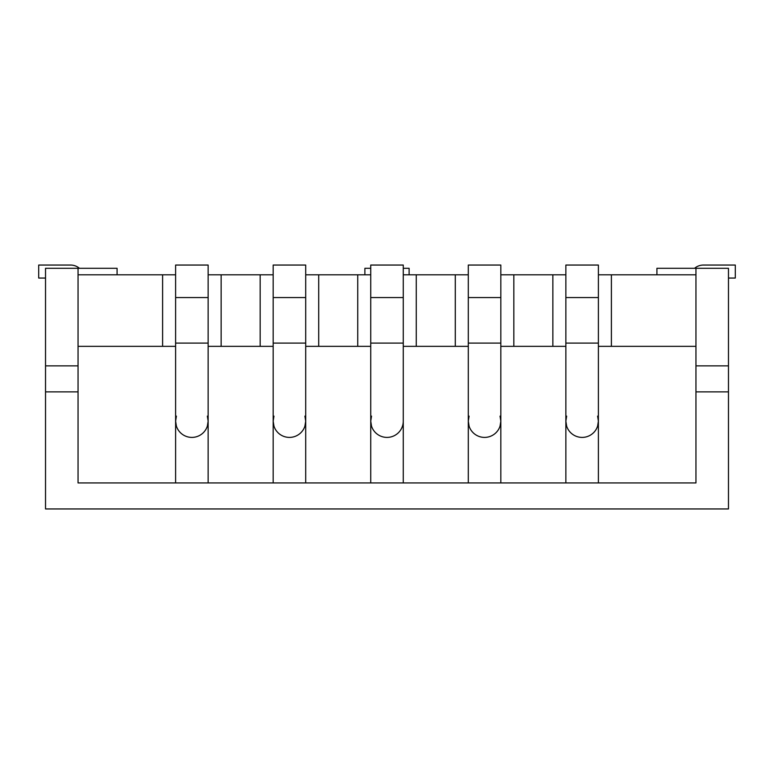 <?xml version="1.0" encoding="UTF-8"?>
<svg xmlns="http://www.w3.org/2000/svg" width="774" height="774" viewBox="0 0 774 774"><rect width="100%" height="100%" fill="white"/><g stroke="black" fill="none" stroke-linecap="round" stroke-linejoin="round"><path stroke-width="1.16" d="M513.83 346.346L552.859 346.346L552.859 274.799L513.83 274.799L513.83 346.346L500.826 346.346M695.952 274.799L611.392 274.799L611.392 346.346L695.952 346.346M175.611 274.799L78.048 274.799M273.174 274.799L208.138 274.799M370.736 274.799L305.701 274.799M468.299 274.799L403.264 274.799M513.83 274.799L500.826 274.799M565.862 274.799L552.859 274.799M611.392 274.799L598.389 274.799M552.859 346.346L565.862 346.346M598.389 346.346L611.392 346.346M416.267 274.799L416.267 346.346L455.296 346.346L455.296 274.799M455.296 346.346L468.299 346.346M403.264 346.346L416.267 346.346M318.704 274.799L318.704 346.346L357.733 346.346L357.733 274.799M357.733 346.346L370.736 346.346M305.701 346.346L318.704 346.346M221.141 274.799L221.141 346.346L260.17 346.346L260.17 274.799M260.17 346.346L273.174 346.346M208.138 346.346L221.141 346.346M78.048 346.346L162.608 346.346L162.608 274.799M162.608 346.346L175.611 346.346M728.469 391.876L695.952 391.876L695.952 482.937L78.048 482.937L78.048 391.876L45.531 391.876L45.531 508.953L728.469 508.953L728.469 268.297L656.923 268.297L656.923 274.799M78.048 268.297L78.048 365.86L45.531 365.86L45.531 268.297L117.077 268.297L117.077 274.799M45.531 365.86L45.531 391.876M695.952 391.876L695.952 365.86L728.469 365.86M695.952 365.86L695.952 268.297M78.048 365.86L78.048 391.876M370.736 268.297L364.883 268.297L364.883 274.799M403.264 268.297L409.117 268.297L409.117 274.799M208.138 482.937L208.138 265.047L175.611 265.047L175.611 482.937M208.138 297.564L175.611 297.564M208.138 343.095L175.611 343.095M176.395 426.155L175.611 421.143A16.264 16.264 0 0 0 191.875 437.407A16.264 16.264 0 0 0 208.138 421.143L207.345 426.155M305.701 482.937L305.701 265.047L273.174 265.047L273.174 482.937M305.701 297.564L273.174 297.564M305.701 343.095L273.174 343.095M273.967 426.155L273.174 421.143A16.264 16.264 0 0 0 289.437 437.407A16.264 16.264 0 0 0 305.701 421.143L304.908 426.155M728.469 278.05L735.3 278.05L735.3 265.047L703.431 265.047A13.661 13.661 0 0 0 694.578 268.297M79.422 268.297A13.661 13.661 0 0 0 70.569 265.047L38.7 265.047L38.7 278.05L45.531 278.05M403.264 482.937L403.264 265.047L370.736 265.047L370.736 482.937M403.264 297.564L370.736 297.564M403.264 343.095L370.736 343.095M371.53 426.155L370.736 421.143A16.264 16.264 0 0 0 387 437.407A16.264 16.264 0 0 0 403.264 421.143L403.264 421.143M500.826 482.937L500.826 265.047L468.299 265.047L468.299 482.937M500.826 297.564L468.299 297.564M500.826 343.095L468.299 343.095M469.092 426.155L468.299 421.143A16.264 16.264 0 0 0 484.563 437.407A16.264 16.264 0 0 0 500.826 421.143L500.033 426.155M598.389 482.937L598.389 265.047L565.862 265.047L565.862 482.937M598.389 297.564L565.862 297.564M598.389 343.095L565.862 343.095M566.655 426.155L565.862 421.143A16.264 16.264 0 0 0 582.125 437.407A16.264 16.264 0 0 0 598.389 421.143L597.605 426.155M175.611 421.143L176.395 416.131M207.345 416.131L208.138 421.143M273.174 421.143L273.967 416.131M304.908 416.131L305.701 421.143M370.736 421.143L371.53 416.131M468.299 421.143L469.092 416.131M500.033 416.131L500.826 421.143M565.862 421.143L566.655 416.131M597.605 416.131L598.389 421.143"/></g></svg>
